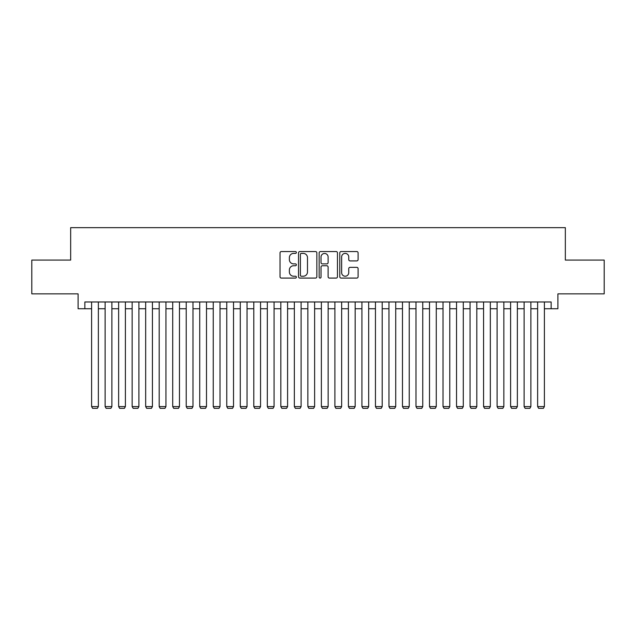 <?xml version="1.0" encoding="UTF-8"?>
<svg xmlns="http://www.w3.org/2000/svg" width="636" height="636" viewBox="0 0 636 636"><rect width="100%" height="100%" fill="white"/><g stroke="black" fill="none" stroke-linecap="round" stroke-linejoin="round"><path stroke-width="0.95" d="M296.376 252.476A0.93 0.93 0 0 0 295.446 251.546L281.351 251.546A1.328 1.328 0 0 0 280.023 252.874L280.023 276.755A1.328 1.328 0 0 0 281.351 278.083L295.446 278.083A0.93 0.93 0 0 0 296.376 277.153A0.93 0.93 0 0 0 295.446 276.223L293.625 276.223A4.245 4.245 0 0 1 289.38 271.977L289.38 269.99A4.245 4.245 0 0 1 293.625 265.745L295.446 265.745A0.93 0.93 0 0 0 296.376 264.815A0.93 0.93 0 0 0 295.446 263.884L293.625 263.884A4.245 4.245 0 0 1 289.38 259.639L289.38 257.652A4.245 4.245 0 0 1 293.625 253.406L295.446 253.406A0.93 0.93 0 0 0 296.376 252.476M356.772 260.903A1.328 1.328 0 0 0 358.1 259.575L358.1 252.874A1.328 1.328 0 0 0 356.772 251.546L341.119 251.546A1.328 1.328 0 0 0 339.791 252.874L339.791 276.755A1.328 1.328 0 0 0 341.119 278.083L356.772 278.083A1.328 1.328 0 0 0 358.1 276.755L358.1 268.662A1.328 1.328 0 0 0 356.772 267.335L350.07 267.335A1.328 1.328 0 0 0 348.743 268.662L348.743 272.677A3.546 3.546 0 0 1 345.197 276.223A3.546 3.546 0 0 1 341.651 272.677L341.651 256.952A3.546 3.546 0 0 1 345.197 253.406A3.546 3.546 0 0 1 348.743 256.952L348.743 259.575A1.328 1.328 0 0 0 350.07 260.903L356.772 260.903M84.85 308.738L84.85 301.981L551.15 301.981L551.15 308.738L557.907 308.738L557.907 293.872L604.2 293.872L604.2 260.084L565.34 260.084L565.34 227.648L70.66 227.648L70.66 260.084L31.8 260.084L31.8 293.872L78.093 293.872L78.093 308.738L91.608 308.738M316.839 252.874A1.328 1.328 0 0 0 315.512 251.546L299.858 251.546A1.328 1.328 0 0 0 298.53 252.874L298.53 276.755A1.328 1.328 0 0 0 299.858 278.083L315.512 278.083A1.328 1.328 0 0 0 316.839 276.755L316.839 252.874M320.488 251.546L336.142 251.546A1.328 1.328 0 0 1 337.47 252.874L337.47 276.755A1.328 1.328 0 0 1 336.142 278.083L329.44 278.083A1.328 1.328 0 0 1 328.112 276.755L328.112 267.072A1.328 1.328 0 0 0 326.793 265.745L322.349 265.745A1.328 1.328 0 0 0 321.021 267.072L321.021 277.153A0.93 0.93 0 0 1 320.091 278.083A0.93 0.93 0 0 1 319.161 277.153L319.161 252.874A1.328 1.328 0 0 1 320.488 251.546M98.365 308.738L105.123 308.738M111.88 308.738L118.638 308.738M125.395 308.738L132.153 308.738M138.91 308.738L145.668 308.738M152.433 308.738L159.191 308.738M165.948 308.738L172.706 308.738M179.463 308.738L186.221 308.738M192.978 308.738L199.736 308.738M206.493 308.738L213.251 308.738M220.008 308.738L226.766 308.738M233.523 308.738L240.281 308.738M247.038 308.738L253.796 308.738M260.553 308.738L267.319 308.738M274.076 308.738L280.834 308.738M287.591 308.738L294.349 308.738M301.106 308.738L307.864 308.738M314.621 308.738L321.379 308.738M328.136 308.738L334.894 308.738M341.651 308.738L348.409 308.738M355.166 308.738L361.924 308.738M368.681 308.738L375.447 308.738M382.204 308.738L388.962 308.738M395.719 308.738L402.477 308.738M409.234 308.738L415.992 308.738M422.749 308.738L429.507 308.738M436.264 308.738L443.022 308.738M449.779 308.738L456.537 308.738M463.294 308.738L470.052 308.738M476.809 308.738L483.567 308.738M490.332 308.738L497.09 308.738M503.847 308.738L510.605 308.738M517.362 308.738L524.12 308.738M530.877 308.738L537.635 308.738M544.392 308.738L551.15 308.738M301.321 253.406A0.93 0.93 0 0 0 300.391 254.336L300.391 275.293A0.93 0.93 0 0 0 301.321 276.223L303.237 276.223A4.245 4.245 0 0 0 307.482 271.977L307.482 257.652A4.245 4.245 0 0 0 303.237 253.406L301.321 253.406M328.112 257.024A3.546 3.546 0 0 0 324.567 253.47A3.546 3.546 0 0 0 321.021 257.024L321.021 262.557A1.328 1.328 0 0 0 322.349 263.884L326.793 263.884A1.328 1.328 0 0 0 328.112 262.557L328.112 257.024M98.365 301.981L98.365 406.595L91.608 406.595L91.608 301.981M98.365 406.595L97.356 408.352L92.625 408.352L91.608 406.595M111.88 301.981L111.88 406.595L105.123 406.595L105.123 301.981M111.88 406.595L110.871 408.352L106.14 408.352L105.123 406.595M125.395 301.981L125.395 406.595L118.638 406.595L118.638 301.981M125.395 406.595L124.386 408.352L119.655 408.352L118.638 406.595M138.91 301.981L138.91 406.595L132.153 406.595L132.153 301.981M138.91 406.595L137.901 408.352L133.17 408.352L132.153 406.595M152.433 301.981L152.433 406.595L145.668 406.595L145.668 301.981M152.433 406.595L151.416 408.352L146.685 408.352L145.668 406.595M165.948 301.981L165.948 406.595L159.191 406.595L159.191 301.981M165.948 406.595L164.931 408.352L160.2 408.352L159.191 406.595M179.463 301.981L179.463 406.595L172.706 406.595L172.706 301.981M179.463 406.595L178.446 408.352L173.715 408.352L172.706 406.595M192.978 301.981L192.978 406.595L186.221 406.595L186.221 301.981M192.978 406.595L191.961 408.352L187.23 408.352L186.221 406.595M206.493 301.981L206.493 406.595L199.736 406.595L199.736 301.981M206.493 406.595L205.484 408.352L200.745 408.352L199.736 406.595M220.008 301.981L220.008 406.595L213.251 406.595L213.251 301.981M220.008 406.595L218.999 408.352L214.268 408.352L213.251 406.595M233.523 301.981L233.523 406.595L226.766 406.595L226.766 301.981M233.523 406.595L232.514 408.352L227.783 408.352L226.766 406.595M247.038 301.981L247.038 406.595L240.281 406.595L240.281 301.981M247.038 406.595L246.029 408.352L241.298 408.352L240.281 406.595M260.553 301.981L260.553 406.595L253.796 406.595L253.796 301.981M260.553 406.595L259.544 408.352L254.813 408.352L253.796 406.595M274.076 301.981L274.076 406.595L267.319 406.595L267.319 301.981M274.076 406.595L273.059 408.352L268.328 408.352L267.319 406.595M287.591 301.981L287.591 406.595L280.834 406.595L280.834 301.981M287.591 406.595L286.574 408.352L281.843 408.352L280.834 406.595M301.106 301.981L301.106 406.595L294.349 406.595L294.349 301.981M301.106 406.595L300.089 408.352L295.358 408.352L294.349 406.595M314.621 301.981L314.621 406.595L307.864 406.595L307.864 301.981M314.621 406.595L313.604 408.352L308.873 408.352L307.864 406.595M328.136 301.981L328.136 406.595L321.379 406.595L321.379 301.981M328.136 406.595L327.127 408.352L322.396 408.352L321.379 406.595M341.651 301.981L341.651 406.595L334.894 406.595L334.894 301.981M341.651 406.595L340.642 408.352L335.911 408.352L334.894 406.595M355.166 301.981L355.166 406.595L348.409 406.595L348.409 301.981M355.166 406.595L354.157 408.352L349.426 408.352L348.409 406.595M368.681 301.981L368.681 406.595L361.924 406.595L361.924 301.981M368.681 406.595L367.672 408.352L362.941 408.352L361.924 406.595M382.204 301.981L382.204 406.595L375.447 406.595L375.447 301.981M382.204 406.595L381.187 408.352L376.456 408.352L375.447 406.595M395.719 301.981L395.719 406.595L388.962 406.595L388.962 301.981M395.719 406.595L394.702 408.352L389.971 408.352L388.962 406.595M409.234 301.981L409.234 406.595L402.477 406.595L402.477 301.981M409.234 406.595L408.217 408.352L403.486 408.352L402.477 406.595M422.749 301.981L422.749 406.595L415.992 406.595L415.992 301.981M422.749 406.595L421.732 408.352L417.001 408.352L415.992 406.595M436.264 301.981L436.264 406.595L429.507 406.595L429.507 301.981M436.264 406.595L435.255 408.352L430.516 408.352L429.507 406.595M449.779 301.981L449.779 406.595L443.022 406.595L443.022 301.981M449.779 406.595L448.77 408.352L444.039 408.352L443.022 406.595M463.294 301.981L463.294 406.595L456.537 406.595L456.537 301.981M463.294 406.595L462.285 408.352L457.554 408.352L456.537 406.595M476.809 301.981L476.809 406.595L470.052 406.595L470.052 301.981M476.809 406.595L475.8 408.352L471.069 408.352L470.052 406.595M490.332 301.981L490.332 406.595L483.567 406.595L483.567 301.981M490.332 406.595L489.315 408.352L484.584 408.352L483.567 406.595M503.847 301.981L503.847 406.595L497.09 406.595L497.09 301.981M503.847 406.595L502.83 408.352L498.099 408.352L497.09 406.595M517.362 301.981L517.362 406.595L510.605 406.595L510.605 301.981M517.362 406.595L516.345 408.352L511.614 408.352L510.605 406.595M530.877 301.981L530.877 406.595L524.12 406.595L524.12 301.981M530.877 406.595L529.86 408.352L525.129 408.352L524.12 406.595M544.392 301.981L544.392 406.595L537.635 406.595L537.635 301.981M544.392 406.595L543.375 408.352L538.644 408.352L537.635 406.595"/></g></svg>

